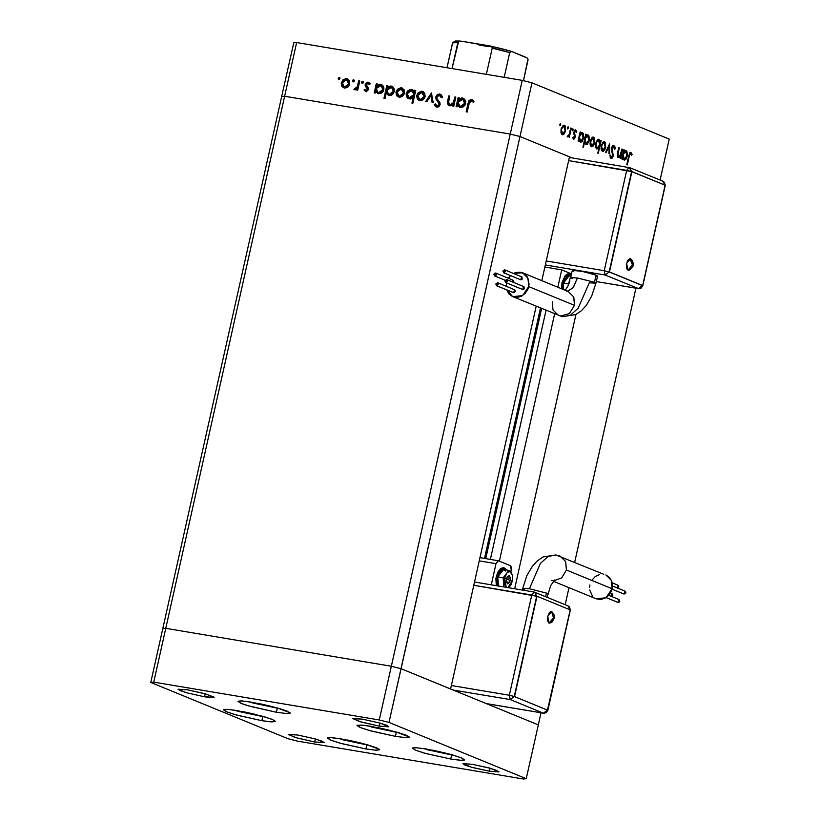 <?xml version="1.0" encoding="UTF-8"?>
<svg xmlns="http://www.w3.org/2000/svg" width="820" height="820" viewBox="0 0 820 820"><rect width="100%" height="100%" fill="white"/><g stroke="black" fill="none" stroke-linecap="round" stroke-linejoin="round"><path stroke-width="1.23" d="M540.462 308.053L484.497 558.41L540.462 308.053M485.758 558.625L541.661 308.545L485.758 558.625M635.91 288.189L574.687 562.12L635.91 288.189M568.967 587.684L565.175 604.668L568.967 587.684M541.005 712.805L538.289 724.931L488.73 704.605L488.853 704.062L488.73 704.605L538.289 724.931L541.005 712.805M514.622 588.76L575.937 314.47L514.622 588.76M281.711 96.586L162.77 628.694L165.732 628.376L162.77 628.694L150.757 682.445L288.005 738.707L297.742 741.167L523.314 779L526.276 778.672L389.029 722.41L379.291 719.95L153.719 682.117L150.757 682.445L153.719 682.117L284.673 96.268L281.711 96.586L162.77 628.694L165.732 628.376L391.304 666.209L165.732 628.376L162.77 628.694L150.757 682.445L288.005 738.707L297.742 741.167L523.314 779L526.276 778.672L538.289 724.931L401.041 668.659L391.304 666.209L510.245 134.101L284.673 96.268L281.711 96.586L293.724 42.845L296.686 42.517L153.719 682.117L379.291 719.95L391.304 666.209L401.041 668.659L519.982 136.55L510.245 134.101L284.673 96.268L510.245 134.101L391.304 666.209L165.732 628.376L391.304 666.209L379.291 719.95L389.029 722.41L519.982 136.55L569.541 156.876L519.982 136.55L510.245 134.101L522.258 80.35L296.686 42.517L522.258 80.35L531.995 82.799L519.982 136.55L571.909 157.84L519.982 136.55L531.995 82.799L669.243 139.072L531.995 82.799L522.258 80.35L510.245 134.101L519.982 136.55L510.245 134.101L284.673 96.268L296.686 42.517L293.724 42.845L281.711 96.586L284.673 96.268L281.711 96.586M450.61 688.974L401.041 668.659L391.304 666.209L401.041 668.659L389.029 722.41L526.276 778.672L538.289 724.931L401.041 668.659L450.61 688.974L536.147 306.28L450.61 688.974M569.541 156.876L541.866 280.717L569.541 156.876M490.391 559.404L546.058 310.349L490.391 559.404M554.648 313.865L499.38 561.136L554.648 313.865M395.424 736.38L369.461 730.558L360.216 727.524L357.038 725.505L360.892 725.044L370.855 726.305L395.465 731.758L409.118 736.842L406.146 737.682L395.424 736.38L370.804 730.928L360.103 727.483L357.161 725.331L362.973 725.208L370.855 726.305L396.808 732.137L406.054 735.161L409.231 737.18L405.377 737.641L395.424 736.38L396.285 732.496L395.424 736.38M450.733 759.053L424.78 753.231L415.535 750.208L412.347 748.188L416.211 747.727L426.164 748.988L450.774 754.431L461.486 757.885L464.428 760.027L461.465 760.355L450.733 759.053L426.123 753.611L415.422 750.156L412.47 748.014L415.443 747.686L426.164 748.988L452.117 754.81L461.373 757.834L464.55 759.853L460.686 760.324L450.733 759.053L451.605 755.169L450.733 759.053M365.874 748.957L339.921 743.135L330.675 740.111L327.498 738.092L331.352 737.631L341.304 738.892L365.925 744.334L379.578 749.418L376.606 750.259L365.874 748.957L341.263 743.514L330.562 740.06L327.621 737.918L330.583 737.59L341.304 738.892L367.268 744.714L376.513 747.737L379.691 749.757L375.837 750.228L365.874 748.957L366.745 745.072L365.874 748.957M261.846 720.678L235.893 714.855L226.638 711.822L223.46 709.802L227.324 709.341L237.277 710.602L261.887 716.055L272.588 719.499L275.54 721.651L269.718 721.774L261.846 720.678L237.236 715.224L226.525 711.78L223.583 709.628L229.395 709.505L237.277 710.602L263.23 716.434L272.476 719.458L275.653 721.477L271.799 721.938L261.846 720.678L262.718 716.793L261.846 720.678M276.422 712.283L250.459 706.461L241.213 703.427L238.036 701.418L241.89 700.946L251.853 702.217L276.463 707.66L290.116 712.744L287.143 713.584L276.422 712.283L247.558 705.61L241.1 703.386L238.159 701.243L241.121 700.915L251.853 702.217L277.806 708.039L287.051 711.063L290.229 713.082L286.375 713.543L276.422 712.283L277.283 708.398L276.422 712.283M489.427 771.261L471.52 767.243L462.952 763.768L472.484 764.322L489.458 768.073L496.838 770.451L498.867 771.938L489.427 771.261L472.453 767.51L465.063 765.121L463.033 763.645L472.484 764.322L490.38 768.33L498.949 771.815L489.427 771.261L490.093 768.258L489.427 771.261M204.549 696.805L186.652 692.787L178.083 689.302L187.606 689.856L204.58 693.617L213.999 697.123L211.949 697.697L204.549 696.805L187.575 693.043L180.195 690.665L178.165 689.189L187.606 689.856L205.502 693.874L214.082 697.348L204.549 696.805L205.225 693.792L204.549 696.805M314.685 741.957L296.789 737.938L288.22 734.464L297.742 735.007L314.716 738.769L322.106 741.147L324.136 742.633L314.685 741.957L294.78 737.354L288.302 734.341L297.742 735.007L315.649 739.025L324.218 742.51L314.685 741.957L315.362 738.943L314.685 741.957M379.291 726.11L361.384 722.092L352.815 718.617L362.348 719.16L379.311 722.922L386.702 725.3L388.731 726.786L379.291 726.11L359.385 721.508L352.897 718.494L362.348 719.16L380.244 723.178L388.813 726.663L379.291 726.11L379.957 723.107L379.291 726.11M454.844 96.924L455.848 97.088L453.798 106.262L452.794 106.087L453.163 104.437L450.59 105.77L448.191 104.98L447.361 102.654L448.714 95.899L449.719 96.063L448.417 102.889L450.098 104.632L453.132 103.146L454.844 96.924L453.398 102.674L450.098 104.632L448.407 102.48L449.719 96.063L448.714 95.899L447.669 100.573L449.032 105.554L449.667 105.729L453.163 104.437L452.794 106.087L453.798 106.262L455.848 97.088L454.844 96.924M435.768 96.914L437.275 94.648L439.397 94.013L441.57 95.181L442.472 97.365L441.396 97.836L439.417 95.335L436.947 96.575L436.886 98.4L440.166 103.976L439.622 105.882L437.767 107.194L435.44 106.651L434.2 104.601L435.276 103.986L437.388 105.985L439.069 104.642L438.813 103.084L435.994 99.128L435.768 96.914L439.069 104.642L437.08 105.954L435.276 103.986L434.2 104.601L436.691 107.225L440.084 104.755L439.889 102.746L436.886 98.4L436.763 97.098L439.417 95.335L441.396 97.836L442.472 97.365L439.704 94.054L440.76 94.443L439.704 94.054L435.768 96.914L436.619 97.262L435.768 96.914M431.463 93.008L433.267 102.818L432.191 102.633L430.982 95.51L426.789 101.731L425.713 101.547L431.463 93.008L425.713 101.547L426.789 101.731L430.982 95.51L432.191 102.633L433.267 102.818L431.463 93.008M425.17 96.678L423.335 99.743L420.342 100.788L417.646 99.476L416.632 96.165L418.056 92.742L421.603 91.204L424.698 93.111L425.17 96.678L422.925 91.502L422.023 91.256L416.765 95.263L417.144 98.707L419.901 100.737L423.335 99.743L425.17 96.678M404.506 93.213L402.661 96.278L399.668 97.324L396.972 96.001L395.957 92.701L397.382 89.277L400.929 87.74L404.024 89.636L404.506 93.213L402.251 88.037L401.349 87.781L396.091 91.799L396.48 95.243L399.227 97.272L402.661 96.278L404.506 93.213M375.621 91.389L375.242 93.08L374.248 92.916L376.298 83.753L377.292 83.917L376.944 85.505L379.68 84.255L382.827 85.505L383.924 87.904L383.094 91.563L381.023 93.408L378.03 93.685L375.621 91.389L378.502 93.798L383.821 89.79L381.495 84.552L376.944 85.505L377.292 83.917L376.298 83.753L374.248 92.916L375.242 93.08L375.621 91.389L376.472 91.737L375.621 91.389M339.337 77.387L340.034 78.587L338.875 79.478L338.178 78.279L339.337 77.387L338.178 78.279L338.875 79.478L340.034 78.587L339.337 77.387M349.761 84.029L347.916 87.094L344.923 88.14L342.237 86.828L341.212 83.517L342.637 80.093L346.183 78.556L349.289 80.462L349.761 84.029L347.506 78.853L346.604 78.607L341.345 82.615L341.735 86.059L344.482 88.088L347.916 87.094L349.761 84.029M353.738 79.796L354.435 80.995L352.928 81.754L353.01 80.001L353.738 79.796L352.579 80.688L353.071 81.836L354.435 80.995L353.738 79.796M358.76 80.811L359.765 80.975L357.715 90.138L356.71 89.974L357.018 88.621L355.337 89.79L353.902 89.339L357.028 87.33L358.76 80.811L357.192 87.002L354.66 88.457L353.902 89.339L354.445 89.728L357.018 88.621L356.71 89.974L357.715 90.138L359.765 80.975L358.76 80.811M362.717 81.303L363.352 82.707L362.624 83.384L361.661 82.984L362.348 81.323L361.558 82.195L362.061 83.343L363.414 82.502L362.717 81.303M368.477 89.616L366.304 91.707L364.101 90.026L364.951 89.349L366.356 90.569L367.401 89.728L365.115 85.229L365.597 83.466L367.206 82.246L368.805 82.41L370.209 83.855L369.359 84.593L367.411 83.363L366.243 84.439L366.325 85.598L368.426 88.15L368.477 89.616L368.426 88.15L366.202 84.583L367.965 83.353L369.359 84.593L370.209 83.855L368.17 82.215L365.187 84.47L365.259 85.946L367.473 89.493L366.14 90.559L364.951 89.349L364.101 90.026L365.884 91.676L368.477 89.616M386.189 93.08L384.969 98.554L383.975 98.379L386.845 85.516L387.839 85.69L387.491 87.268L390.238 86.028L393.374 87.268L394.471 89.677L393.641 93.337L391.581 95.181L388.567 95.458L386.189 93.08L389.049 95.561L394.369 91.563L392.042 86.325L387.491 87.268L387.839 85.69L386.845 85.516L383.975 98.379L384.969 98.554L386.189 93.08L387.04 93.429L386.189 93.08M414.407 91.901L414.787 90.21L415.781 90.374L412.911 103.238L411.917 103.074L413.106 97.703L410.359 99.025L407.837 98.359L406.33 96.278L406.207 93.5L407.53 90.979L409.836 89.564L412.47 89.759L413.946 90.999L414.407 91.901L411.537 89.493L406.207 93.5L408.534 98.738L413.106 97.703L411.917 103.074L412.911 103.238L415.781 90.374L414.787 90.21L415.74 90.569L414.787 90.21L414.407 91.901L415.258 92.25L414.407 91.901M457.457 105.114L457.078 106.805L456.074 106.641L458.124 97.477L459.118 97.641L458.769 99.23L461.516 97.98L464.653 99.23L465.75 101.629L464.919 105.288L462.859 107.133L459.856 107.41L457.457 105.114L460.327 107.522L465.647 103.515L463.32 98.277L458.769 99.23L459.118 97.641L458.124 97.477L456.074 106.641L457.078 106.805L457.457 105.114L458.298 105.462L457.457 105.114M471.285 100.686L469.522 101.854L467.154 112.002L466.16 111.838L469.081 100.44L471.623 99.404L473.98 101.301L473.181 102.172L471.285 100.686L473.181 102.172L473.98 101.301L471.623 99.404L468.046 103.361L466.16 111.838L467.154 112.002L469.019 103.658L471.285 100.686M660.079 180.062L669.243 139.072L660.079 180.062M622.021 149.045L622.554 149.271L620.504 158.434L620.34 156.559L619.325 157.614L617.87 157.399L617.46 153.576L618.751 147.702L619.284 147.928L617.88 155.164L618.444 156.507L619.715 156.302L622.021 149.045L620.648 154.785L618.803 156.661L617.911 154.345L619.284 147.928L618.751 147.702L617.706 152.387L618.29 157.696L620.34 156.559L620.504 158.434L622.554 149.271L622.021 149.045M611.525 148.102L612.581 145.888L613.811 145.345L614.887 146.636L615.164 148.881L614.528 149.312L613.585 146.647L612.181 147.897L613.206 155.718L612.489 157.809L611.136 158.608L609.885 155.8L610.541 155.226L611.679 157.337L612.643 155.595L611.525 148.102L612.56 156.077L611.495 157.348L610.541 155.226L609.885 155.8L611.197 158.629L613.104 156.241L612.048 148.338L613.524 146.636L614.528 149.312L615.164 148.881L613.76 145.335L611.525 148.102M609.547 143.93L609.557 153.945L608.973 153.709L609.034 146.442L606.103 152.53L605.529 152.294L609.547 143.93L605.529 152.294L606.103 152.53L609.034 146.442L608.973 153.709L609.557 153.945L609.547 143.93M605.713 147.344L603.397 151.188L602.177 151.075L601.296 149.793L601.347 145.037L603.592 141.675L605.324 142.383L605.713 147.344L604.217 141.614L601.234 145.499L601.101 149.004L602.7 151.269L604.401 150.347L603.1 150.132L604.401 150.347L605.713 147.344L605.16 147.241L605.713 147.344M594.695 142.823L592.368 146.667L591.159 146.554L590.267 145.273L590.318 140.517L592.563 137.155L594.295 137.862L594.695 142.823L593.188 137.094L590.205 140.978L590.072 144.484L591.671 146.749L593.372 145.827L592.081 145.611L593.372 145.827L594.695 142.823L594.131 142.721L594.695 142.823M578.992 139.564L578.612 141.255L578.079 141.04L580.13 131.876L580.304 133.68L581.933 132.553L583.256 133.363L583.83 137.401L582.231 141.419L580.785 142.239L579.627 141.573L578.992 139.564L580.621 142.219L583.655 138.354L582.466 132.655L580.304 133.68L580.13 131.876L578.079 141.04L578.612 141.255L578.992 139.564L578.428 139.462L578.992 139.564M560.511 123.656L560.767 124.906L560.039 125.747L559.783 124.496L560.511 123.656L559.783 124.496L560.111 125.757L560.767 124.906L559.742 124.732L560.767 124.906L560.511 123.656M565.574 130.882L563.248 134.726L562.038 134.613L561.146 133.342L561.198 128.576L563.442 125.214L565.175 125.921L565.574 130.882L564.068 125.152L561.085 129.037L560.952 132.543L562.551 134.818L564.252 133.885L562.961 133.67L564.252 133.885L565.574 130.882L565.011 130.79L565.574 130.882M568.188 126.803L568.444 128.053L567.717 128.894L567.768 126.967L567.717 128.894L568.444 128.053L567.419 127.879L568.444 128.053L568.188 126.803M570.771 128.043L571.304 128.258L569.254 137.422L569.029 135.853L567.983 136.94L567.235 136.427L569.162 134.552L570.771 128.043L569.285 134.224L567.235 136.427L567.758 136.96L569.029 135.853L569.254 137.422L571.304 128.258L570.771 128.043M572.903 128.73L572.852 130.667L572.134 129.785L572.903 128.73L572.175 129.581L572.503 130.841L573.159 129.98L572.134 129.806L573.159 129.98L572.903 128.73M575.23 137.422L573.826 139.431L572.78 137.616L573.323 136.981L573.969 138.273L574.625 137.483L573.826 132.809L574.441 130.728L575.548 129.867L576.768 131.672L576.224 132.379L575.281 131.046L574.523 132.071L575.23 137.422L574.482 132.225L575.466 131.036L576.224 132.379L576.768 131.672L575.63 129.878L573.938 132.051L574.687 137.248L573.928 138.273L573.323 136.981L572.78 137.616L573.744 139.421L575.23 137.422M584.629 141.788L583.409 147.262L582.876 147.047L585.757 134.183L585.931 135.987L587.561 134.859L588.883 135.669L589.457 139.708L587.386 144.176L586.177 144.515L585.07 143.541L584.629 141.788L586.249 144.525L589.283 140.661L588.094 134.962L585.931 135.987L585.757 134.183L582.876 147.047L583.409 147.262L584.629 141.788L584.076 141.696L584.629 141.788M600.271 141.983L600.65 140.292L601.183 140.507L598.313 153.371L597.78 153.155L598.979 147.795L597.893 148.82L596.376 148.625L595.515 146.841L595.505 143.674L597.698 139.543L599.184 139.543L600.117 141.04L598.641 139.328L595.607 143.203L596.806 148.891L598.979 147.795L597.78 153.155L598.313 153.371L601.183 140.507L600.65 140.292L600.271 141.983L599.645 141.88L600.271 141.983M622.626 157.45L622.247 159.152L621.724 158.926L623.764 149.763L623.948 151.567L625.578 150.45L626.9 151.249L627.464 155.287L625.875 159.316L624.43 160.125L623.272 159.47L622.626 157.45L624.266 160.115L627.3 156.241L626.101 150.552L623.948 151.567L623.764 149.763L621.724 158.926L622.247 159.152L622.626 157.45L622.072 157.358L622.626 157.45M630.682 153.658L629.596 154.754L627.279 164.892L626.746 164.676L629.493 153.299L631 152.376L632.107 154.416L631.574 155.246L630.682 153.658L631.574 155.246L632.107 154.416L630.785 152.315L628.632 156.21L626.746 164.676L627.279 164.892L629.135 156.548L628.581 156.456L630.682 153.658M562.643 133.65L561.772 134.408L562.643 133.65M563.781 125.142L564.385 125.245L563.781 125.142M563.278 125.286L563.904 126.3L563.278 125.286M562.407 126.054L564.129 126.372L565.041 130.657L562.725 133.66L561.064 129.16L563.904 126.3M561.167 133.373L562.52 133.609L561.167 133.373M568.403 135.751L569.029 135.853L568.403 135.751M572.872 138.088L573.856 138.252L572.872 138.088M574.81 130.226L575.097 130.974L574.81 130.226M575.999 131.548L576.768 131.672L575.999 131.548M573.928 132.133L574.482 132.225L573.928 132.133M573.816 133.055L574.441 133.158L573.816 133.055M573.959 134.213L574.881 134.367L573.959 134.213M574.595 135.802L575.353 135.925L574.595 135.802M573.313 138.17L573.036 138.631L573.313 138.17M580.099 131.999L580.662 132.092L580.099 131.999M579.74 133.578L580.304 133.68L579.74 133.578M581.872 132.553L582.466 132.655L581.872 132.553M581.349 132.696L581.954 133.711L581.349 132.696M583.092 138.252L583.655 138.354L583.092 138.252M580.724 141.06L579.832 141.819L580.724 141.06M580.468 133.465L582.19 133.773L583.133 138.119L580.806 141.071L579.074 136.561L581.964 133.711M580.806 141.071L579.422 140.814M585.726 134.306L586.279 134.398L585.726 134.306M585.367 135.884L585.931 135.987L585.367 135.884M587.499 134.859L588.094 134.962L587.499 134.859M586.976 135.003L587.581 136.017L586.976 135.003M588.719 140.558L589.283 140.661L588.719 140.558M586.351 143.367L587.663 142.782L588.75 140.425L586.197 143.315L584.701 138.867L587.817 136.079L588.75 140.425L588.811 137.637L587.468 136.007L586.003 137.042L585.131 139.687L585.357 142.332L586.197 143.315L584.896 143.09L586.372 143.367M586.095 135.772L587.591 136.017M586.433 143.377L585.049 143.121M591.763 145.591L593.085 144.966L594.162 142.598L591.64 145.54L590.185 141.101L593.024 138.242L592.399 137.227L594.162 142.598L594.346 141.153L593.413 138.395L591.476 139.297L590.554 142.987L591.64 145.54L590.287 145.314L591.804 145.591M592.901 137.083L593.506 137.186L592.901 137.083M591.527 137.996L593.024 138.242M600.63 140.415L601.183 140.507L600.63 140.415M598.077 147.641L598.979 147.795L598.077 147.641M597.165 147.815L596.304 148.553L597.165 147.815M598.354 139.308L598.938 139.41L598.354 139.308M597.841 139.462L598.436 140.466L597.841 139.462M596.939 140.22L598.692 140.538L599.625 144.884L597.288 147.836L595.709 147.538L597.062 147.774L595.576 143.326L598.457 140.476M602.782 150.111L601.921 150.87L602.782 150.111M603.92 141.604L604.524 141.696L603.92 141.604M603.428 141.747L604.043 142.762L603.428 141.747M602.546 142.516L604.278 142.823L605.191 147.118L602.874 150.121L601.203 145.622L604.043 142.762M608.389 146.339L609.034 146.442L608.389 146.339M613.36 146.616L612.929 145.571L613.36 146.616L612.171 146.431L613.524 146.636M614.487 148.768L615.164 148.881L614.487 148.768M611.495 148.246L612.048 148.338L611.495 148.246M611.371 149.547L611.986 149.65L611.371 149.547M611.771 151.946L612.612 152.089L611.771 151.946M612.468 154.068L613.206 154.191L612.468 154.068M612.54 156.148L613.104 156.241L612.54 156.148M611.054 157.276L610.449 158.075L611.054 157.276M610.08 157.091L611.341 157.307L610.08 157.091M619.561 156.425L620.34 156.559L619.561 156.425M618.516 156.61L617.798 157.307L618.516 156.61M618.721 147.836L619.284 147.928L618.721 147.836M617.757 152.141L618.321 152.233L617.757 152.141M617.357 154.252L617.911 154.345L617.357 154.252M617.399 156.405L618.803 156.661M623.743 149.886L624.297 149.978L623.743 149.886M623.384 151.474L623.948 151.567L623.384 151.474M625.516 150.45L626.101 150.552L625.516 150.45M624.994 150.593L625.598 151.597L624.994 150.593M626.736 156.148L627.3 156.241L626.736 156.148M624.368 158.947L625.67 158.373L626.767 156.015L624.215 158.895L622.718 154.447L625.834 151.669L626.767 156.015L626.828 153.227L625.486 151.587L624.02 152.623L623.149 155.277L623.374 157.922L624.215 158.895L622.872 158.67L624.389 158.947M624.112 151.362L625.598 151.597M624.45 158.967L623.067 158.701M629.975 152.633L630.375 153.607L629.975 152.633M631.174 154.252L632.107 154.416L631.174 154.252M629.432 153.442L630.58 153.627M564.129 126.372L562.694 126.895L561.546 129.611L561.628 132.358L562.684 133.66L564.139 132.809L565.113 130.298L565.124 127.889L564.129 126.372M582.19 133.773L580.724 134.275L579.637 136.653L579.566 139.462L580.745 141.06L582.036 140.476L583.133 138.119L583.184 135.331L582.19 133.773M597.062 147.774L598.538 147.262L599.697 144.525L599.625 141.788L598.518 140.486L597.226 141.06L596.068 143.777L596.078 146.206L597.062 147.774M604.278 142.823L602.833 143.357L601.695 146.073L601.767 148.82L602.833 150.111L604.289 149.26L605.262 146.76L605.262 144.351L604.278 142.823M339.172 79.478L338.178 78.279L339.029 78.617L339.88 77.736L339.172 79.478M343.713 87.771L341.735 86.059L342.586 86.407L342.196 82.963L341.345 82.615L342.196 82.963L347.454 78.956L346.604 78.607L347.926 79.058L344.164 79.817M343.498 80.442L342.063 83.865L343.088 87.176M346.235 87.35L344.123 86.787L342.35 82.779L346.358 79.735L348.766 83.855L349.607 84.204L347.834 80.247L349.679 82.779L349.064 85.557L346.88 87.248M345.589 87.309L344.974 87.135L349.607 84.204L348.766 83.855L344.738 86.961L345.589 87.309M353.574 81.887L352.579 80.688L353.42 81.036L354.281 80.145L353.574 81.887M357.602 90.128L357.858 88.97L357.018 88.621L357.858 88.97L357.602 90.128M354.886 89.821L353.902 89.339L354.742 89.687L355.46 88.857L354.886 89.821M357.11 88.662L358.043 87.35L357.192 87.002L358.043 87.35L358.924 84.234L358.073 83.886L358.924 84.234L359.713 81.17L357.11 88.662M355.982 89.052L354.988 88.662M362.553 83.394L361.558 82.195L362.409 82.543L363.26 81.651L362.553 83.394M365.966 91.686L364.101 90.026L365.361 90.046L365.966 91.686M366.571 90.733L368.313 89.841L367.473 89.493L368.313 89.841L368.231 88.97L365.259 85.946L366.099 86.295L366.038 84.819L365.187 84.47L366.038 84.819L369.01 82.564L368.17 82.215L369.143 82.594L367.155 83.035L366.109 84.552L366.202 86.53L368.344 89.39L366.878 90.876M369.748 84.245L369.123 83.783L369.748 84.245M375.14 93.06L377.149 84.101L376.298 83.753L377.251 84.111L375.14 93.06M377.784 85.854L376.944 85.505L377.784 85.854L381.495 84.665L380.654 84.317L381.915 84.757L379.558 84.788L377.784 85.854M378.061 93.695L376.472 91.737L378.061 93.695M382.981 91.481L380.89 92.957L378.03 92.465L376.277 88.478L380.982 85.608L382.827 89.616L383.668 89.964L381.833 85.956L383.278 87.217L383.309 90.958M382.827 89.616L378.737 92.67L379.588 93.019L383.668 89.964L382.827 89.616L382.028 86.346L380.039 85.393L377.272 86.53L376.206 88.847L376.646 91.245L378.737 92.67L381.279 92.024L382.827 89.616M384.867 98.533L387.696 85.864L386.845 85.516L387.798 85.885L384.867 98.533M388.342 87.617L387.491 87.268L388.342 87.617L392.042 86.428L391.202 86.079L392.462 86.52L390.105 86.551L388.342 87.617M388.67 95.479L387.04 93.429L388.147 95.099M393.528 93.254L391.437 94.73L388.588 94.238L386.825 90.251L391.529 87.381L393.374 91.379L394.225 91.727L392.38 87.73L393.825 88.99L393.856 92.732M393.374 91.379L389.285 94.433L390.135 94.782L394.225 91.727L393.374 91.379L392.585 88.109L390.586 87.166L388.352 87.822L386.753 90.61L387.593 93.552L389.602 94.474L391.827 93.787L393.374 91.379M398.458 96.955L396.48 95.243L397.321 95.591L396.941 92.147L396.091 91.799L396.941 92.147L402.189 88.129L401.349 87.781L402.661 88.232L398.909 89.001M398.233 89.616L396.808 93.049L397.833 96.36M400.97 96.534L398.858 95.971L397.095 91.963L401.103 88.908L403.501 93.039L404.352 93.377L402.579 89.431L404.424 91.953L403.809 94.741L401.626 96.432M400.334 96.493L399.719 96.319L404.352 93.377L403.501 93.039L399.483 96.145L400.334 96.493M412.808 103.217L413.957 98.051L413.106 97.703L413.957 98.051L412.808 103.217M408.688 98.707L407.058 93.849L406.207 93.5L407.058 93.849L412.388 89.841L411.537 89.493L412.819 89.933L410.205 90.067L407.786 92.076L406.915 95.274L408.145 98.236M415.258 92.25L415.637 90.548L415.258 92.25M414.53 93.029L414.059 96.524L411.158 98.246M410.83 98.236L410.195 98.133M413.065 91.266L414.233 92.393M409.057 97.682L410.512 98.205L409.662 97.857L410.512 98.205L414.602 95.151L413.762 94.802L409.057 97.682L407.212 93.675L411.302 90.62L414.602 95.151L412.849 91.163L411.999 90.815M419.122 100.419L417.144 98.707L417.995 99.056L417.606 95.612L416.765 95.263L417.606 95.612L422.864 91.604L422.023 91.256L423.335 91.707L419.573 92.465M418.907 93.09L417.472 96.514L418.497 99.825M421.644 99.999L419.532 99.435L417.759 95.427L421.767 92.383L424.176 96.504L425.026 96.852L423.253 92.896L425.098 95.427L424.483 98.205L422.3 99.896M420.998 99.958L420.383 99.784L425.026 96.852L424.176 96.504L420.158 99.609L420.998 99.958M433.001 102.766L431.832 95.858L430.982 95.51L431.832 95.858L433.001 102.766M426.687 101.711L431.791 94.126L426.687 101.711M441.457 96.432L441.006 95.991M435.953 106.661L434.2 104.601L435.574 104.652L435.041 104.95L435.604 106.159M439.92 104.991L438.854 106.231L437.08 105.954L437.931 106.303L439.92 104.991L439.069 104.642L439.92 104.991L439.551 103.248L437.48 101.403L438.331 101.752L436.619 97.262L440.555 94.402L437.818 95.233L436.537 97.918M436.578 98.554L437.203 100.194M437.583 100.788L438.956 102.49M439.253 102.859L439.961 104.755M440.463 95.735L439.807 95.448M453.685 106.241L454.013 104.786L453.163 104.437L454.013 104.786L453.685 106.241M448.355 104.201L449.473 105.688L448.519 100.921L447.669 100.573L448.519 100.921L449.565 96.248L448.714 95.899L449.667 96.258L448.222 103.443M449.544 104.488L450.938 104.98L450.098 104.632L450.938 104.98L454.249 103.023L453.398 102.674L454.249 103.023L454.956 100.583L454.106 100.235L454.956 100.583L455.694 97.272L454.372 102.725M454.249 103.023L452.835 104.581L451.184 105.011M450.938 104.98L450.252 104.765M456.965 106.784L458.974 97.826L458.124 97.477L459.077 97.836L456.965 106.784M459.62 99.579L458.769 99.23L459.62 99.579L463.32 98.39L462.48 98.041L463.741 98.472L461.383 98.513L459.62 99.579M459.887 107.42L458.298 105.462L459.887 107.42M464.807 105.206L462.716 106.682L459.866 106.19L458.103 102.203L462.818 99.333L464.653 103.34L465.504 103.689L463.659 99.681L465.104 100.942L465.135 104.683M459.866 106.19L461.086 106.672M464.653 103.34L460.563 106.395L461.414 106.743L465.504 103.689L464.653 103.34L463.864 100.071L461.865 99.117L459.097 100.255L458.001 102.93L458.872 105.503L460.891 106.426L463.105 105.749L464.653 103.34M467.051 111.981L468.896 103.709L468.046 103.361L468.896 103.709L472.474 99.753L471.623 99.404L472.607 99.784L471.1 99.876L469.553 101.465L467.051 111.981M472.31 101.075L471.602 100.778M346.358 79.735L343.846 80.37L342.442 82.42L342.555 85.208L344.431 86.899L346.665 86.643L348.674 84.204L348.408 81.139L346.358 79.735M401.103 88.908L398.592 89.554L397.187 91.604L397.3 94.382L399.166 96.073L401.41 95.827L403.409 93.388L403.153 90.313L401.103 88.908M409.662 97.857L412.224 97.231L413.762 94.802L413.393 92.045L411.619 90.692L408.76 91.266L407.294 93.367L407.601 96.411L409.662 97.857M421.767 92.383L419.266 93.019L417.759 95.427L417.974 97.857L419.84 99.548L422.085 99.292L424.083 96.852L423.817 93.787L421.767 92.383M492.246 47.837L509.722 52.582L504.197 77.316L509.722 52.582L511.659 51.434L489.294 45.817L461.598 41.174L452.537 42.988L457.867 42.404L452.015 68.573L458.564 41.533L461.598 41.174L491.067 46.402M489.642 45.889L491.959 47.129L492.226 48.175L486.383 74.333L492.226 48.175L509.722 52.582L510.788 51.404L511.905 51.516L527.588 58.251M528.101 59.757L523.457 80.657L528.008 59.03L526.676 57.574L511.68 51.434M452.537 42.988L447.002 67.732L452.732 42.476M454.721 41.922L454.987 41.379M456.248 41.072L458.472 41M495.3 47.181L506.76 50.061M478.747 44.854L488.228 46.658M511.454 51.383L489.991 45.971M566.169 290.946L568.373 291.592L573.764 297.024L574.492 305.358L569.254 313.681L560.562 316.028L562.951 316.694L560.562 316.028L569.254 313.681L574.492 305.358L528.736 286.6L522.514 295.61L512.726 296.676L506.729 289.87L509.107 294.124L512.705 296.676L517.041 297.404L521.469 296.194L525.312 293.252L527.977 289.009L529.074 284.12L527.465 277.191L524.462 273.859L520.423 272.199L515.954 272.435L513.463 273.429L522.514 272.793L527.988 278.205L528.736 286.6L574.492 305.358L573.733 296.963L568.27 291.541L522.514 272.793M572.216 278.513L570.73 277.57L577.403 277.949L594.449 282.244L595.925 283.218L594.449 282.244L577.403 277.949L573.334 287.543L567.614 291.254M629.709 269.811L632.907 266.408L633.347 263.804L632.384 260.606L630.539 258.73L626.562 263.333L627.987 270.159L632.445 264.973L627.987 270.159L629.094 270.159L627.484 269.831L626.705 268.581L626.367 264.47L627.73 260.35L629.986 258.628L632.445 264.973L630.97 258.997M506.821 279.62L523.98 286.682L524.267 288.794L522.801 289.532L505.602 282.51L506.791 279.61L505.858 282.582L522.801 289.532L523.488 286.477M504.812 269.882L521.971 276.945L522.258 279.066L520.803 279.794L503.603 272.773L504.792 269.872L503.859 272.845L520.803 279.794L521.479 276.75M512.664 280.01L513.474 281.096L513.217 282.244L512.438 279.938M494.808 276.043L505.089 280.255L494.552 275.971L495.741 273.07L494.808 276.043L495.864 275.756L496.53 274.146L495.977 273.204L494.952 273.029L493.804 274.29L494.808 276.043M514.663 289.737L515.452 291.428L513.761 292.719L496.561 285.708L497.75 282.808L496.807 285.78L513.761 292.719L514.437 289.675M506.155 286.252L506.504 282.88L506.155 286.252M512.726 296.676L560.562 316.028L558.369 315.392L552.977 309.96L552.249 301.627M573.816 271.348L572.391 270.313L573.826 270.159L581.288 271.194L592.942 274.013L597.534 276.043L596.058 275.079L594.449 282.244L596.058 275.079L582.005 271.338L572.329 270.395L567.932 285.944L565.277 290.321M562.612 282.705L561.977 282.592L561.485 288.763L561.977 282.592L562.612 282.705L564.806 277.078L567.973 274.054L570.095 274.034L571.325 274.936L569.521 273.87L562.612 282.705L562.13 289.029L562.612 282.705M568.793 283.945L563.463 283.054L563.207 289.47L563.463 283.054L568.793 283.945M510.522 275.612L508.39 278.257L510.522 275.612M571.55 273.89L561.72 269.852L544.921 267.043L561.72 269.852L571.55 273.89M629.186 167.475L631.564 171.585L609.137 271.912L642.665 285.585L638.565 288.64L605.16 274.966L609.137 271.912L604.268 270.692L609.137 271.912L605.16 274.966L604.268 270.692L546.274 260.965L604.268 270.692L605.16 274.966L545.392 264.942L605.16 274.966L638.37 288.579L596.304 281.526L638.37 288.579L642.347 285.534L609.137 271.912L631.564 171.585L568.701 160.638L626.695 170.355L604.268 270.692L626.695 170.355L629.001 167.413L626.695 170.355L631.564 171.585L629.791 167.639L569.418 157.419M596.037 276.279L596.991 276.258M557.826 287.266L561.72 269.852L557.826 287.266M568.977 283.484L569.88 280.809M571.079 276.002L569.223 275.694L563.463 283.054L564.549 279.753L567.009 276.371L568.834 275.663L570.904 276.801M569.203 273.839L561.977 282.592L565.164 275.602L567.337 273.952L569.203 273.839M558.471 315.433L562.756 316.663L575.701 314.593L581.554 310.565L586.382 305.235L591.743 295.958L595.935 283.197L589.262 282.818L578.243 308.146L570.659 315.034L562.951 316.694M567.409 291.243L573.231 287.676L577.403 277.949L570.74 277.539M497.494 282.736L495.803 284.027L496.807 285.78L498.498 284.478L497.494 282.736M520.31 279.589L503.623 272.783M504.536 269.8L502.844 271.092L503.859 272.845L505.55 271.553L504.536 269.8M522.319 289.327L505.632 282.521M506.545 279.538L504.853 280.829L505.858 282.582L507.549 281.281L506.545 279.538M664.794 185.135L663.001 181.261L664.794 185.135M662.396 181.087L664.487 182.378L665.194 185.474L642.767 285.801L641.148 288.117L638.944 288.619M642.665 285.585L665.092 185.258L631.564 171.585L609.455 271.973L642.665 285.585L665.092 185.258L631.882 171.636L609.455 271.973L642.665 285.585M631.277 267.658L630.805 268.54M555.683 554.914L547.986 556.565L540.4 563.463L529.371 588.791L540.4 563.463L547.986 556.565L555.683 554.914L560.162 556.165L565.636 561.587L566.394 569.982L561.72 577.844L553.787 580.785L561.72 577.844L566.394 569.982L565.667 561.639L560.275 556.216M529.371 588.791L546.428 593.085L547.903 594.059L546.428 593.085L545.628 596.663L546.428 593.085L529.371 588.791L522.709 588.401L529.371 588.791M553.551 617.921L551.645 611.679L547.668 616.281L549.092 623.108L553.551 617.921L549.092 623.108L548.59 622.78L547.555 620.648L547.473 617.419L549.369 612.571L550.517 611.689L552.075 611.945L553.551 617.921M623.672 593.895L612.048 589.129L624.153 594.09L624.84 591.046M617.614 602.28L606.164 597.585L618.106 602.474L618.782 599.43M611.997 593.608L612.776 595.289L611.751 596.519L611.771 593.536M612.191 582.815L618.311 585.357L618.833 586.905L617.808 588.135L617.819 585.152M612.14 588.739L611.392 580.345L605.918 574.922L609.526 577.475L611.822 581.452L612.468 586.249L611.382 591.148L608.707 595.392L604.863 598.333L600.435 599.533L596.12 598.815L605.918 597.739L612.14 588.739L566.394 569.982L612.14 588.739M496.93 576.532L503.849 567.696L506.483 570.013L505.366 568.475L503.388 567.665L501.194 568.516L499.124 570.904L496.93 576.532L496.295 576.419L496.93 576.532L496.397 580.796L496.992 585.808L496.93 576.532M503.531 567.665L496.295 576.419L496.356 585.695L495.926 578.561L497.607 572.462L500.559 568.414L503.531 567.665M509.046 570.443L503.183 577.782L508.943 570.423L503.541 569.521L497.781 576.87L504.648 578.151L512.223 581.288L510.491 585.326L507.898 587.632L512.1 581.206L512.367 579.637L512.254 575.179L510.132 571.796L508.574 571.806L506.985 573.026L504.648 578.151L503.183 577.782L503.839 586.956L503.183 577.782L497.781 576.87L498.447 586.044L497.607 583.717L497.781 576.87L499.605 572.186L501.327 570.197L503.152 569.49L505.489 570.997M591.814 580.345L595.135 576.685L599.358 574.574M603.827 574.328L555.878 554.945L542.942 557.016L537.079 561.034L532.252 566.364L526.891 575.65L522.709 588.401L524.185 589.354M592.511 596.263L589.672 589.949M589.57 587.489L589.898 585.008M510.245 699.583L543.455 713.195L486.27 703.601L543.65 713.246L547.432 710.14L543.455 713.195L510.245 699.583L509.353 695.298L451.369 685.571L509.353 695.298L510.245 699.583L514.222 696.528L510.245 699.583L453.06 689.989L510.245 699.583M473.796 585.244L531.78 594.971L509.353 695.298L514.222 696.528L509.353 695.298L531.78 594.971L534.086 592.03L531.78 594.971L536.649 596.201L534.876 592.255L536.649 596.201L473.796 585.244M511.29 569.931L510.921 571.581L511.29 569.931L510.399 565.656L511.362 567.194L511.29 569.931M498.345 560.736L496.038 563.678L491.313 584.855L496.038 563.678L479.239 560.859L496.038 563.678L498.191 560.726L510.399 565.656L498.345 560.736L479.956 557.651M506.227 587.356L504.495 584.168L504.648 578.151L506.227 587.356M509.599 582.436L510.532 578.305L509.292 575.537L507.139 576.911L506.217 581.052L507.447 583.819L509.599 582.436L506.606 581.933L509.599 582.436L507.447 583.819L506.217 581.052L507.139 576.911L509.292 575.537L510.532 578.305L506.965 577.7L510.532 578.305L509.599 582.436M552.465 580.652L551.532 580.396M619.018 599.492L619.797 601.183L619.161 602.188L617.829 602.393M625.066 591.107L625.875 592.194L625.619 593.362L623.876 594.008M567.491 605.693L569.582 606.995L570.289 610.08L547.862 710.417L546.233 712.723L544.029 713.236M568.086 605.867L569.88 609.742L568.086 605.867L534.086 592.03L474.513 582.036M547.432 710.14L514.222 696.528L536.649 596.201L514.222 696.528L536.967 596.253L514.54 696.58L547.432 710.14L514.222 696.528L547.75 710.192L570.177 609.865L536.967 596.253L570.177 609.865L547.432 710.14M552.147 612.007L552.588 612.54M552.383 620.596L550.814 622.759L549.092 623.108L552.065 622.031L554.371 618.044L554.187 615.143L552.075 611.935M426.974 749.705L454.926 755.63L422.853 748.465M432.089 750.064L445.885 753.149L432.089 750.064M371.655 727.022L399.606 732.957L367.544 725.782M376.769 727.391L390.576 730.476L376.769 727.391M252.652 702.924L280.604 708.859L248.542 701.694M257.767 703.293L271.574 706.379L257.767 703.293M238.077 711.319L266.039 717.254L233.966 710.079M243.191 711.688L256.998 714.774L243.191 711.688M237.759 711.227L266.182 717.295M342.114 739.609L370.066 745.534L338.004 738.369M347.229 739.968L361.036 743.053L347.229 739.968M562.725 133.66L561.177 133.404M573.928 138.273L572.883 138.098M591.845 145.601L590.297 145.345M597.288 147.836L595.72 147.569M602.874 150.121L601.316 149.865M611.495 157.348L610.09 157.112M344.123 86.787L344.964 87.135M346.993 79.909L347.844 80.257M365.925 90.487L366.765 90.835M368.272 83.445L369.123 83.783M378.03 92.465L378.881 92.814M380.982 85.608L381.833 85.956M388.588 94.238L389.428 94.587M391.529 87.381L392.38 87.73M398.858 95.971L399.709 96.319M401.738 89.093L402.589 89.431M419.532 99.435L420.383 99.784M422.413 92.557L423.253 92.906M436.701 105.852L437.542 106.19M462.818 99.333L463.659 99.681M460.953 41.092L455.561 41.041L452.702 42.537M512.684 280.02L495.772 273.08M514.693 289.747L497.771 282.818M569.5 273.87L568.885 273.767M597.534 276.032L595.935 283.197M513.505 292.648L496.582 285.719M505.069 280.286L494.583 275.981M663.001 181.261L629.001 167.413M638.565 288.64L596.304 281.547M547.176 597.298L550.661 585.757L554.576 580.068M612.478 585.951L625.096 591.117M608.788 595.299L619.038 599.502M610.47 592.973L612.027 593.608M503.818 567.696L503.213 567.594M508.943 570.423L510.911 571.571L512.572 575.978L512.223 581.288L511.147 584.516L508.728 587.776M522.34 590.062L522.709 588.401M596.12 598.815L553.356 581.288M606.134 597.606L617.849 602.403M612.038 589.16L623.907 594.018M543.65 713.246L486.362 703.642M422.7 748.445L455.079 755.681M367.391 725.761L399.76 732.998M248.388 701.664L280.758 708.9M237.913 711.288L233.813 710.058M337.85 738.348L370.22 745.585"/></g></svg>
